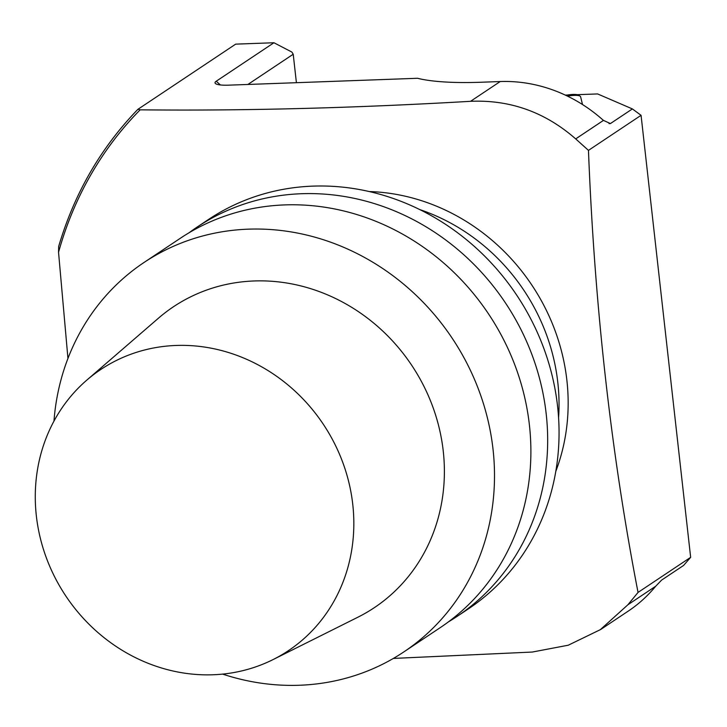 <?xml version="1.0" encoding="UTF-8"?>
<svg xmlns="http://www.w3.org/2000/svg" width="727" height="727" viewBox="0 0 727 727"><rect width="100%" height="100%" fill="white"/><g stroke="black" fill="none" stroke-linecap="round" stroke-linejoin="round"><path stroke-width="1.09" d="M638.042 592.414L690.65 557.336L641.069 115.311L588.461 150.38C594.559 305.913 611.089 453.257 638.042 592.414L627.946 604.728L655.718 586.216L654.691 587.425A148.762 136.213 56.3 0 1 628.237 611.116L600.348 629.718M500.203 81.542L481.292 82.233A119.01 23.482 -6.4 0 1 417.562 78.28L228.76 85.159A20.829 4.108 173.6 0 1 215.537 83.605A20.829 4.108 173.6 0 1 216.228 81.224L273.934 42.748L235.675 44.138L137.939 109.295L140.166 109.822C243.418 110.931 353.54 108.096 470.542 101.317L500.203 81.542A148.762 136.213 56.3 0 1 602.183 119.31L603.465 120.382L575.693 138.893L588.461 150.38M67.947 358.456L58.542 252.296L58.651 246.508C74.281 193.591 100.689 147.881 137.866 109.35L137.939 109.295M627.946 604.728L600.311 629.673L568.26 645.212L532.309 652.046L393.389 658.426M575.693 138.893C545.15 112.14 510.1 99.608 470.542 101.317M690.65 557.336L683.598 565.442L661.615 580.091L655.718 586.216M609.035 123.626L610.407 123.572L632.39 108.923L597.621 93.937L577.174 94.683M567.26 95.037L565.342 95.11M610.407 123.572L603.465 120.382M296.407 82.696L293.217 54.243L247.898 84.459M293.217 54.243L291.9 52.08L273.934 42.748M641.069 115.311L632.39 108.923M565.742 95.301A17.112 3.662 -13.7 0 1 569.486 94.728A17.112 3.662 -13.7 0 1 578.247 95.064L579.982 96.073A18.593 3.98 166.3 0 0 570.459 95.7A18.593 3.98 166.3 0 0 567.478 96.128M582.509 104.534L580.628 96.809A18.593 3.98 166.3 0 0 579.982 96.073M197.235 226.997L208.613 219.409A234.076 214.338 56.3 0 1 516.797 295.28A234.076 214.338 56.3 0 1 468.306 608.926L456.919 616.514A234.076 214.338 -123.7 0 0 505.41 302.868A234.076 214.338 -123.7 0 0 197.235 226.997A234.076 214.338 -123.7 0 0 188.984 232.813M53.971 421.115A234.076 214.338 56.3 0 1 144.064 262.447A234.076 214.338 56.3 0 1 452.239 338.309A234.076 214.338 56.3 0 1 403.758 651.965A234.076 214.338 56.3 0 1 222.644 674.111M403.758 651.965L440.135 627.71A234.076 214.338 -123.7 0 0 488.626 314.055A234.076 214.338 -123.7 0 0 180.441 238.192L144.064 262.447M86.713 380.203L158.486 318.162A180.896 165.638 56.3 0 1 254.141 280.967A180.896 165.638 56.3 0 1 435.973 416.262A180.896 165.638 56.3 0 1 357.866 617.223L272.998 659.616A169.009 154.76 56.3 0 1 36.35 515.87A169.009 154.76 56.3 0 1 86.713 380.203A169.009 154.76 56.3 0 1 323.315 424.268A169.009 154.76 56.3 0 1 272.998 659.616M448.386 621.903A234.076 214.338 -123.7 0 0 456.919 616.514M555.792 471.378A200.752 183.822 -123.7 0 0 432.556 204.596A200.752 183.822 -123.7 0 0 369.234 191.546M140.166 109.822A369.698 338.518 -123.7 0 0 58.542 252.296M558.581 417.807A194.136 177.761 -123.7 0 0 419.761 209.576M220.363 84.941L216.228 81.224"/></g></svg>
